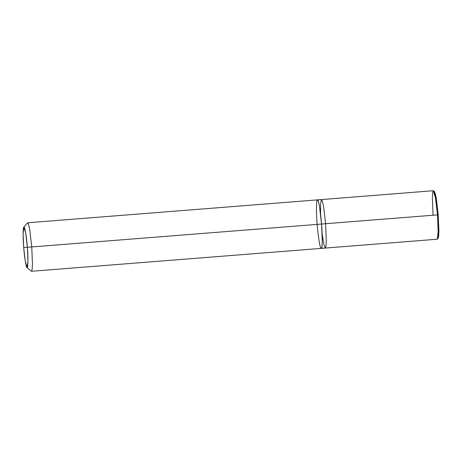 <?xml version="1.0" encoding="UTF-8"?>
<svg xmlns="http://www.w3.org/2000/svg" width="462" height="462" viewBox="0 0 462 462"><rect width="100%" height="100%" fill="white"/><g stroke="black" fill="none" stroke-linecap="round" stroke-linejoin="round"><path stroke-width="0.69" d="M433.57 190.806L434.43 191.545L436.428 199.122L438.213 214.818L325.583 223.724L326.288 240.898L325.97 246.327L325.288 248.065L325.97 246.298L326.288 240.864L325.583 223.724L323.591 206.601L322.418 201.23L321.425 199.567L322.418 201.23L323.591 206.601L325.583 223.724L437.479 214.882L435.631 198.643L433.368 190.719L432.692 192.458L432.368 197.886L433.073 215.061M322.141 233.714L323.833 244.421L325.288 248.059L325.964 246.321L326.288 240.893L325.583 223.724L323.591 206.606L322.418 201.236L321.465 199.567L433.368 190.719L434.315 192.388L435.487 197.759L437.479 214.882L438.213 214.818L438.9 230.492L437.924 238.346L438.582 236.671L438.894 231.422L438.213 214.818L436.284 198.267L435.152 193.081L434.032 191.591M438.12 238.236L437.387 239.102L438.19 231.092L437.479 214.882L438.184 232.022L437.866 237.456L437.191 239.218L321.275 248.377L321.945 246.616L322.262 241.176L321.558 224.041C320.715 212.041 318.451 198.752 317.446 199.879C316.274 198.839 316.106 212.225 317.151 224.22C317.995 236.221 320.258 249.509 321.263 248.383C322.441 249.422 322.603 236.036 321.558 224.041L31.757 246.939L29.764 229.822L28.592 224.451L27.639 222.782L317.446 199.879L318.393 201.548L319.565 206.918L321.558 224.041L325.583 223.724L323.591 206.606L322.418 201.236L321.471 199.567L320.593 203.344L320.599 214.229M27.368 247.274C28.234 257.27 28.101 268.422 27.119 267.556C26.282 268.497 24.399 257.426 23.695 247.424L27.368 247.274L25.705 233.004L23.937 227.142L23.1 233.911L23.695 247.424C22.823 237.428 22.961 226.27 23.937 227.142C24.775 226.201 26.663 237.272 27.368 247.274L23.695 247.424L25.231 260.955L27.119 267.556L27.951 261.584L27.368 247.274L31.757 246.939L27.368 247.274M325.294 248.059L325.97 246.298L326.288 240.858L325.583 223.724L321.558 224.041L322.262 241.181L321.945 246.616L321.275 248.383L31.468 271.281L32.144 269.519L32.461 264.079L31.757 246.939L321.558 224.041M23.77 227.235L27.645 222.782L28.592 224.451L29.764 229.822L31.757 246.939L32.461 264.114L32.138 269.542L31.462 271.281L26.952 267.486M321.465 199.567L317.44 199.884"/></g></svg>
